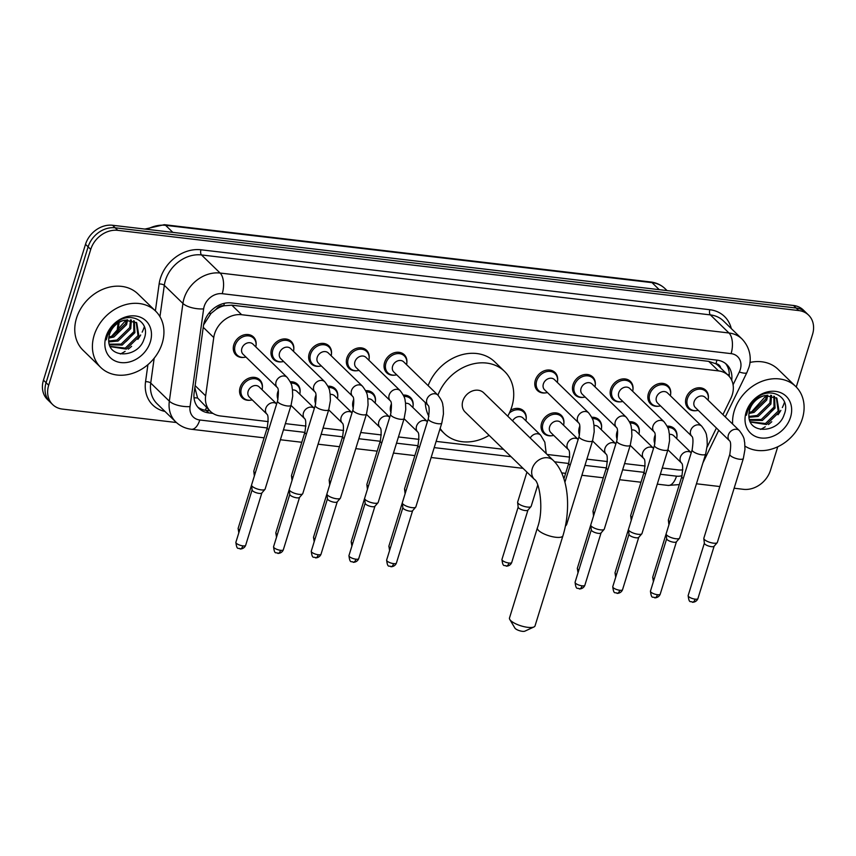 <?xml version="1.0" encoding="UTF-8"?>
<svg xmlns="http://www.w3.org/2000/svg" width="856" height="856" viewBox="0 0 856 856"><rect width="100%" height="100%" fill="white"/><g stroke="black" fill="none" stroke-linecap="round" stroke-linejoin="round"><path stroke-width="1.28" d="M617.176 439.396A12.583 10.261 -45.8 0 1 616.994 431.938A12.583 10.261 -45.8 0 1 617.518 430.515M579.491 434.955A12.583 10.261 -45.8 0 1 579.298 427.497A12.583 10.261 -45.8 0 1 579.833 426.074M551.81 435.736A12.583 10.261 -45.8 0 1 543.731 433.361A12.583 10.261 -45.8 0 1 541.613 423.057A12.583 10.261 -45.8 0 1 550.322 413.705A12.583 10.261 -45.8 0 1 561.269 415.31A12.583 10.261 -45.8 0 1 563.869 423.324M391.042 412.763A12.583 10.261 -45.8 0 1 390.86 405.295A12.583 10.261 -45.8 0 1 391.385 403.882M353.357 408.323A12.583 10.261 -45.8 0 1 353.175 400.854A12.583 10.261 -45.8 0 1 353.699 399.442M315.671 403.882A12.583 10.261 -45.8 0 1 315.479 396.414A12.583 10.261 -45.8 0 1 316.003 395.001M277.975 399.442A12.583 10.261 -45.8 0 1 277.793 391.973A12.583 10.261 -45.8 0 1 278.318 390.561M250.294 400.212A12.583 10.261 -45.8 0 1 242.216 397.837A12.583 10.261 -45.8 0 1 240.108 387.533A12.583 10.261 -45.8 0 1 248.807 378.192A12.583 10.261 -45.8 0 1 259.764 379.797A12.583 10.261 -45.8 0 1 262.364 387.8M654.872 443.836A12.583 10.261 -45.8 0 1 654.68 436.378A12.583 10.261 -45.8 0 1 655.204 434.955M244.024 357.38A12.583 10.261 -45.8 0 1 235.946 355.005A12.583 10.261 -45.8 0 1 233.827 344.7A12.583 10.261 -45.8 0 1 242.537 335.359A12.583 10.261 -45.8 0 1 253.483 336.964A12.583 10.261 -45.8 0 1 256.083 344.968M281.71 361.82A12.583 10.261 -45.8 0 1 273.631 359.445A12.583 10.261 -45.8 0 1 271.523 349.141A12.583 10.261 -45.8 0 1 280.222 339.8A12.583 10.261 -45.8 0 1 291.179 341.405A12.583 10.261 -45.8 0 1 293.779 349.409M319.406 366.261A12.583 10.261 -45.8 0 1 311.327 363.886A12.583 10.261 -45.8 0 1 309.209 353.582A12.583 10.261 -45.8 0 1 317.918 344.24A12.583 10.261 -45.8 0 1 328.865 345.845A12.583 10.261 -45.8 0 1 331.465 353.849M357.091 370.702A12.583 10.261 -45.8 0 1 349.013 368.326A12.583 10.261 -45.8 0 1 346.894 358.022A12.583 10.261 -45.8 0 1 355.604 348.681A12.583 10.261 -45.8 0 1 366.55 350.286A12.583 10.261 -45.8 0 1 369.15 358.29M394.776 375.142A12.583 10.261 -45.8 0 1 386.698 372.767A12.583 10.261 -45.8 0 1 384.59 362.463A12.583 10.261 -45.8 0 1 393.289 353.121A12.583 10.261 -45.8 0 1 404.246 354.726A12.583 10.261 -45.8 0 1 406.846 362.73M620.91 401.774A12.583 10.261 -45.8 0 1 612.832 399.41A12.583 10.261 -45.8 0 1 610.724 389.106A12.583 10.261 -45.8 0 1 619.423 379.754A12.583 10.261 -45.8 0 1 630.38 381.359A12.583 10.261 -45.8 0 1 632.98 389.373M658.596 406.215A12.583 10.261 -45.8 0 1 650.517 403.85A12.583 10.261 -45.8 0 1 648.409 393.546A12.583 10.261 -45.8 0 1 657.108 384.194A12.583 10.261 -45.8 0 1 668.065 385.799A12.583 10.261 -45.8 0 1 670.665 393.814M583.225 397.345A12.583 10.261 -45.8 0 1 575.146 394.969A12.583 10.261 -45.8 0 1 573.028 384.665A12.583 10.261 -45.8 0 1 581.738 375.313A12.583 10.261 -45.8 0 1 592.684 376.918A12.583 10.261 -45.8 0 1 595.284 384.933M545.529 392.904A12.583 10.261 -45.8 0 1 537.45 390.529A12.583 10.261 -45.8 0 1 535.342 380.225A12.583 10.261 -45.8 0 1 544.042 370.873A12.583 10.261 -45.8 0 1 554.998 372.478A12.583 10.261 -45.8 0 1 557.598 380.492M696.292 410.655A12.583 10.261 -45.8 0 1 688.213 408.291A12.583 10.261 -45.8 0 1 686.095 397.987A12.583 10.261 -45.8 0 1 694.805 388.635A12.583 10.261 -45.8 0 1 705.751 390.24A12.583 10.261 -45.8 0 1 708.351 398.254M722.935 414.625L730.821 398.436A23.594 19.228 134.2 0 0 732.287 394.755A23.594 19.228 134.2 0 0 728.317 375.431A23.594 19.228 134.2 0 0 718.516 370.894L241.649 314.719A23.594 19.228 134.2 0 0 213.754 337.531L205.643 395.857A23.594 19.228 134.2 0 0 210.448 411.415A23.594 19.228 134.2 0 0 220.249 415.952L268.26 421.612M216.097 309.348A23.594 19.228 -45.8 0 1 224.079 305.763L223.716 305.72A7.865 6.409 134.2 0 0 216.097 309.348L211.015 313.414L203.642 324.777M720.763 368.091A7.865 6.409 134.2 0 0 715.958 363.704L715.595 363.661A23.594 19.228 -45.8 0 1 718.516 365.908L728.317 375.431M194.858 387.64L197.576 397.965L210.448 411.415M715.595 363.661L708.693 361.35L231.826 305.175L224.079 305.763M707.088 447.185L716.408 428.021M662.266 468.018L677.931 469.869A23.594 19.228 134.2 0 0 682.853 469.837M285.38 423.624L305.956 426.053M323.065 428.064L343.641 430.482M360.75 432.505L381.327 434.923M398.447 436.945L419.023 439.363M436.132 441.386L503.478 449.314M547.123 454.461L569.775 457.125M586.884 459.137L607.46 461.566M624.57 463.578L645.146 466.006M629.47 421.73A12.583 10.261 -45.8 0 1 636.65 424.191A12.583 10.261 -45.8 0 1 639.25 432.205M591.774 417.289A12.583 10.261 -45.8 0 1 598.954 419.75A12.583 10.261 -45.8 0 1 601.554 427.765M510.561 410.281A12.583 10.261 -45.8 0 1 523.583 410.869A12.583 10.261 -45.8 0 1 526.183 418.884M403.337 395.087A12.583 10.261 -45.8 0 1 410.516 397.559A12.583 10.261 -45.8 0 1 413.116 405.562M365.651 390.646A12.583 10.261 -45.8 0 1 372.831 393.118A12.583 10.261 -45.8 0 1 375.431 401.122M327.955 386.206A12.583 10.261 -45.8 0 1 335.135 388.678A12.583 10.261 -45.8 0 1 337.735 396.681M290.27 381.765A12.583 10.261 -45.8 0 1 297.449 384.237A12.583 10.261 -45.8 0 1 300.049 392.241M667.156 426.17A12.583 10.261 -45.8 0 1 674.335 428.631A12.583 10.261 -45.8 0 1 676.936 436.646M731.698 380.225A23.594 19.228 134.2 0 0 726.894 364.677A23.594 19.228 134.2 0 0 717.082 360.141L231.355 302.928A23.594 19.228 134.2 0 0 203.461 325.729L194.141 392.808A23.594 19.228 134.2 0 0 198.945 408.365A23.594 19.228 134.2 0 0 208.746 412.902L212.951 413.395M725.514 363.479A23.594 19.228 -45.8 0 1 729.226 376.394M777.762 446.768L770.486 470.276A23.594 19.228 -45.8 0 1 743.436 489.322L734.138 488.22M176.411 422.522L62.456 409.093A23.594 19.228 -45.8 0 1 52.655 404.567A23.594 19.228 -45.8 0 1 48.685 385.243L90.736 249.396A23.594 19.228 -45.8 0 1 117.786 230.35L798.766 310.567A23.594 19.228 -45.8 0 1 808.578 315.104A23.594 19.228 -45.8 0 1 812.537 334.418L796.262 387.008M719.843 486.54L696.452 483.779M52.655 404.567L47.422 399.485A23.594 19.228 -45.8 0 1 43.463 380.16L85.514 244.313A23.594 19.228 -45.8 0 1 112.564 225.267L793.544 305.485L796.155 308.032A23.594 19.228 -45.8 0 1 805.967 312.558A23.594 19.228 -45.8 0 0 796.155 308.032L115.175 227.803L796.155 308.032L798.766 310.567M85.514 244.313L88.125 246.849A23.594 19.228 -45.8 0 1 115.175 227.803A23.594 19.228 -45.8 0 0 88.125 246.849L46.074 382.707L88.125 246.849L90.736 249.396M50.033 402.02A23.594 19.228 -45.8 0 1 46.074 382.707A23.594 19.228 -45.8 0 0 50.033 402.02M209.806 410.794L206.136 410.366A23.594 19.228 -45.8 0 1 197.715 407.028M125.65 341.812A31.458 25.637 134.2 0 0 133.429 332.727M765.82 417.225A31.458 25.637 134.2 0 0 773.589 408.141M793.544 305.485A23.594 19.228 -45.8 0 1 803.345 310.022L808.578 315.104M732.629 424.052A39.323 32.057 -45.8 0 1 734.32 410.677A39.323 32.057 -45.8 0 1 761.519 381.476A39.323 32.057 -45.8 0 1 795.748 386.495A39.323 32.057 -45.8 0 1 802.35 418.691A39.323 32.057 -45.8 0 1 745.009 446.126M749.92 362.463A39.323 32.057 -45.8 0 1 778.104 369.343L795.748 386.495M750.295 421.783L765.457 423.527L778.168 411.105L776.349 397.73M750.423 422.051L766.495 424.533L779.206 412.121L776.884 398.211L765.307 395.536A17.773 14.488 -45.8 0 0 749.696 409.703A17.773 14.488 -45.8 0 0 748.904 414.839C747.63 434.752 778.404 433.414 784.096 414.764C791.982 396.36 768.763 384.954 754.543 399.752L747.267 411.329L746.4 415.246L747.556 411.137C751.365 402.074 757.282 396.874 765.307 395.536M749.471 419.579L761.305 419.494L774.017 407.071L773.845 396.146M749.674 420.243L762.343 420.499L775.055 408.087L774.53 396.489M748.936 416.444L757.153 415.46L769.865 403.037L770.689 395.247M749.011 417.311L758.191 416.465L770.903 404.053L771.545 395.397M749.075 412.389L753.013 411.426L765.724 399.014L766.612 395.279M748.947 413.512L754.05 412.432L766.751 400.02L767.746 395.151M790.516 417.3A25.637 20.897 -45.8 0 1 761.123 437.994A25.637 20.897 -45.8 0 1 746.154 412.078A25.637 20.897 -45.8 0 1 775.547 391.374A25.637 20.897 -45.8 0 1 790.516 417.3M765.146 396.756L751.568 411.886M784.535 402.106A39.323 32.057 -45.8 0 1 782.341 407.563M780.854 410.377A39.323 32.057 -45.8 0 1 778.008 414.753M771.77 421.74A39.323 32.057 -45.8 0 1 768.421 424.555M765.275 426.759A39.323 32.057 -45.8 0 1 760.577 429.402M533.962 626.956L524.867 631.161A5.5 1.691 -162.8 0 1 522.331 631.321A5.5 1.691 -162.8 0 1 514.905 628.079L509.78 619.466A13.364 4.109 17.2 0 0 527.81 627.341A13.364 4.109 17.2 0 0 533.962 626.956A13.364 4.109 17.2 0 0 535.032 625.897L562.916 535.813A13.364 4.109 -162.8 0 1 555.705 537.258A13.364 4.109 -162.8 0 1 542.811 533.32A13.364 4.109 -162.8 0 1 537.375 527.906L509.491 617.989A13.364 4.109 17.2 0 0 509.78 619.466M534.508 479.488A13.364 10.893 134.2 0 1 532.261 468.542A13.364 10.893 134.2 0 1 547.594 457.746A13.364 10.893 134.2 0 1 553.147 460.314L483.704 392.797A13.364 10.893 134.2 0 0 472.073 391.096A13.364 10.893 134.2 0 0 462.818 401.025A13.364 10.893 134.2 0 0 465.065 411.971L534.508 479.488C539.077 481.243 544.448 508.967 537.375 527.906M437.94 395.162A43.249 35.257 -45.8 0 1 504.537 371.376A43.249 35.257 -45.8 0 1 511.802 406.793A43.249 35.257 -45.8 0 1 507.747 416.177M428.139 385.639A43.249 35.257 -45.8 0 1 494.736 361.842L504.537 371.376M489.108 435.351A43.249 35.257 -45.8 0 1 444.232 433.404A43.249 35.257 -45.8 0 1 440.145 428.417M428.899 416.423A43.249 35.257 -45.8 0 1 425.282 402.598M729.526 440.776L695.318 407.51A7.073 5.767 -45.8 0 1 694.12 401.721A7.073 5.767 -45.8 0 1 699.02 396.456A7.073 5.767 -45.8 0 1 705.183 397.366L739.413 430.643A7.073 5.767 -45.8 0 0 736.085 429.252A7.073 5.767 -45.8 0 0 728.36 434.998A7.073 5.767 -45.8 0 0 729.526 440.776L729.547 440.797C730.917 441.696 731.013 446.201 729.826 454.279L703.846 538.221A7.073 2.172 -162.8 0 0 703.814 538.52A7.073 2.172 -162.8 0 0 704.477 539.59A7.073 2.172 -162.8 0 0 713.54 543.175A7.073 2.172 -162.8 0 0 717.221 542.661A7.073 2.172 -162.8 0 0 717.36 542.404L743.35 458.463A7.073 2.172 -162.8 0 1 739.531 459.233A7.073 2.172 -162.8 0 1 739.135 459.18A7.073 2.172 -162.8 0 1 729.826 454.279M698.218 410.334A11.791 9.619 -45.8 0 1 689.412 408.355A11.791 9.619 -45.8 0 1 687.432 398.693A11.791 9.619 -45.8 0 1 695.586 389.94A11.791 9.619 -45.8 0 1 705.858 391.438A11.791 9.619 -45.8 0 1 708.083 400.191M714.161 546.117A5.115 1.573 -162.8 0 1 714.054 546.299A5.115 1.573 -162.8 0 1 711.4 546.663A5.115 1.573 -162.8 0 1 704.852 544.084A5.115 1.573 -162.8 0 1 704.37 543.303L703.814 538.52M691.841 436.335L657.622 403.08A7.073 5.767 -45.8 0 1 656.434 397.28A7.073 5.767 -45.8 0 1 661.335 392.027A7.073 5.767 -45.8 0 1 667.487 392.925L701.727 426.202A7.073 5.767 -45.8 0 0 698.4 424.811A7.073 5.767 -45.8 0 0 690.664 430.557A7.073 5.767 -45.8 0 0 691.841 436.335L691.83 436.325C693.221 437.266 693.328 441.76 692.14 449.839L666.15 533.78A7.073 2.172 -162.8 0 0 666.129 534.08A7.073 2.172 -162.8 0 0 666.792 535.15A7.073 2.172 -162.8 0 0 675.855 538.734A7.073 2.172 -162.8 0 0 679.525 538.221A7.073 2.172 -162.8 0 0 679.675 537.964L705.654 454.022A7.073 2.172 -162.8 0 1 701.834 454.793A7.073 2.172 -162.8 0 1 701.449 454.739A7.073 2.172 -162.8 0 1 692.14 449.839M660.532 405.894A11.791 9.619 -45.8 0 1 651.726 403.914A11.791 9.619 -45.8 0 1 649.736 394.252A11.791 9.619 -45.8 0 1 657.9 385.5A11.791 9.619 -45.8 0 1 668.172 386.998A11.791 9.619 -45.8 0 1 670.398 395.75M676.465 541.677A5.115 1.573 -162.8 0 1 676.358 541.859A5.115 1.573 -162.8 0 1 673.704 542.223A5.115 1.573 -162.8 0 1 667.166 539.644A5.115 1.573 -162.8 0 1 666.685 538.863L666.129 534.08M654.145 431.895L619.937 398.639A7.073 5.767 -45.8 0 1 618.749 392.84A7.073 5.767 -45.8 0 1 623.639 387.586A7.073 5.767 -45.8 0 1 629.802 388.485L664.042 421.762A7.073 5.767 -45.8 0 0 660.704 420.371A7.073 5.767 -45.8 0 0 652.978 426.117A7.073 5.767 -45.8 0 0 654.145 431.895L654.166 431.916C655.536 432.826 655.643 437.32 654.444 445.398L628.465 529.34A7.073 2.172 -162.8 0 0 628.443 529.639A7.073 2.172 -162.8 0 0 629.107 530.709A7.073 2.172 -162.8 0 0 638.169 534.294A7.073 2.172 -162.8 0 0 641.84 533.791A7.073 2.172 -162.8 0 0 641.989 533.523L667.969 449.582A7.073 2.172 -162.8 0 1 664.149 450.352A7.073 2.172 -162.8 0 1 663.764 450.299A7.073 2.172 -162.8 0 1 654.444 445.398M622.836 401.453A11.791 9.619 -45.8 0 1 614.03 399.474A11.791 9.619 -45.8 0 1 612.051 389.822A11.791 9.619 -45.8 0 1 620.215 381.059A11.791 9.619 -45.8 0 1 630.476 382.557A11.791 9.619 -45.8 0 1 632.702 391.31M638.779 537.236A5.115 1.573 -162.8 0 1 638.672 537.418A5.115 1.573 -162.8 0 1 636.019 537.782A5.115 1.573 -162.8 0 1 629.47 535.203A5.115 1.573 -162.8 0 1 629 534.422L628.443 529.639M616.459 427.454L582.251 394.199A7.073 5.767 -45.8 0 1 581.063 388.399A7.073 5.767 -45.8 0 1 585.953 383.146A7.073 5.767 -45.8 0 1 592.117 384.044L626.346 417.321A7.073 5.767 -45.8 0 0 623.018 415.93A7.073 5.767 -45.8 0 0 615.293 421.676A7.073 5.767 -45.8 0 0 616.459 427.454L616.481 427.476C617.85 428.385 617.946 432.89 616.759 440.958L590.779 524.899A7.073 2.172 -162.8 0 0 590.747 525.199A7.073 2.172 -162.8 0 0 591.41 526.269A7.073 2.172 -162.8 0 0 600.473 529.853A7.073 2.172 -162.8 0 0 604.154 529.35A7.073 2.172 -162.8 0 0 604.293 529.083L630.284 445.141A7.073 2.172 -162.8 0 1 626.464 445.912A7.073 2.172 -162.8 0 1 626.068 445.858A7.073 2.172 -162.8 0 1 616.759 440.958M585.151 397.013A11.791 9.619 -45.8 0 1 576.345 395.033A11.791 9.619 -45.8 0 1 574.365 385.382A11.791 9.619 -45.8 0 1 582.529 376.619A11.791 9.619 -45.8 0 1 592.791 378.117A11.791 9.619 -45.8 0 1 595.016 386.869M601.094 532.796A5.115 1.573 -162.8 0 1 600.987 532.978A5.115 1.573 -162.8 0 1 598.333 533.352A5.115 1.573 -162.8 0 1 591.785 530.763A5.115 1.573 -162.8 0 1 591.303 529.982L590.747 525.199M588.66 412.881C594.738 421.013 593.058 422.211 593.946 424.726L594.203 431.713L592.598 440.701A7.073 2.172 -162.8 0 1 588.768 441.471A7.073 2.172 -162.8 0 1 588.382 441.418A7.073 2.172 -162.8 0 1 579.073 436.517C580.261 428.449 580.165 423.945 578.763 423.014L544.555 389.758A7.073 5.767 -45.8 0 1 543.367 383.959A7.073 5.767 -45.8 0 1 548.268 378.705A7.073 5.767 -45.8 0 1 554.431 379.604L588.66 412.881A7.073 5.767 -45.8 0 0 585.333 411.49A7.073 5.767 -45.8 0 0 577.607 417.236A7.073 5.767 -45.8 0 0 578.774 423.014L578.795 423.035M547.466 392.572A11.791 9.619 -45.8 0 1 538.659 390.593A11.791 9.619 -45.8 0 1 536.68 380.941A11.791 9.619 -45.8 0 1 544.833 372.178A11.791 9.619 -45.8 0 1 555.105 373.676A11.791 9.619 -45.8 0 1 557.331 382.429M592.598 440.701L566.608 524.642A7.073 2.172 -162.8 0 1 566.458 524.91A7.073 2.172 -162.8 0 1 565.548 525.37M437.908 395.13C443.986 403.251 442.306 404.449 443.194 406.975L443.451 413.951L441.835 422.95A7.073 2.172 -162.8 0 1 438.015 423.709A7.073 2.172 -162.8 0 1 437.63 423.656A7.073 2.172 -162.8 0 1 428.31 418.755C429.509 410.687 429.402 406.183 428.011 405.252L393.803 371.996A7.073 5.767 -45.8 0 1 392.615 366.197A7.073 5.767 -45.8 0 1 397.516 360.943A7.073 5.767 -45.8 0 1 403.668 361.842L437.908 395.13A7.073 5.767 -45.8 0 0 434.57 393.739A7.073 5.767 -45.8 0 0 426.844 399.485A7.073 5.767 -45.8 0 0 428.021 405.263L428.032 405.273M396.703 374.821A11.791 9.619 -45.8 0 1 387.896 372.841A11.791 9.619 -45.8 0 1 385.917 363.179A11.791 9.619 -45.8 0 1 394.081 354.416A11.791 9.619 -45.8 0 1 404.342 355.925A11.791 9.619 -45.8 0 1 406.579 364.667M441.835 422.95L415.856 506.891A7.073 2.172 -162.8 0 1 415.706 507.148A7.073 2.172 -162.8 0 1 412.036 507.651A7.073 2.172 -162.8 0 1 402.973 504.077A7.073 2.172 -162.8 0 1 402.309 502.996A7.073 2.172 -162.8 0 1 402.331 502.697L428.31 418.755M412.646 510.593A5.115 1.573 -162.8 0 1 412.539 510.786A5.115 1.573 -162.8 0 1 409.885 511.15A5.115 1.573 -162.8 0 1 403.347 508.56A5.115 1.573 -162.8 0 1 402.866 507.79L402.309 502.996M390.325 400.822L356.117 367.556A7.073 5.767 -45.8 0 1 354.93 361.756A7.073 5.767 -45.8 0 1 359.82 356.503A7.073 5.767 -45.8 0 1 365.983 357.401L400.212 390.689A7.073 5.767 -45.8 0 0 396.884 389.298A7.073 5.767 -45.8 0 0 389.159 395.044A7.073 5.767 -45.8 0 0 390.325 400.822L390.347 400.833C391.716 401.742 391.813 406.247 390.625 414.325L364.645 498.267A7.073 2.172 -162.8 0 0 364.613 498.556A7.073 2.172 -162.8 0 0 365.277 499.637A7.073 2.172 -162.8 0 0 374.34 503.21A7.073 2.172 -162.8 0 0 378.02 502.707A7.073 2.172 -162.8 0 0 378.17 502.451L404.15 418.509A7.073 2.172 -162.8 0 1 400.33 419.269A7.073 2.172 -162.8 0 1 399.934 419.215A7.073 2.172 -162.8 0 1 390.625 414.325M359.017 370.38A11.791 9.619 -45.8 0 1 350.211 368.401A11.791 9.619 -45.8 0 1 348.231 358.739A11.791 9.619 -45.8 0 1 356.396 349.976A11.791 9.619 -45.8 0 1 366.657 351.484A11.791 9.619 -45.8 0 1 368.882 360.226M374.96 506.153A5.115 1.573 -162.8 0 1 374.853 506.345A5.115 1.573 -162.8 0 1 372.2 506.709A5.115 1.573 -162.8 0 1 365.651 504.12A5.115 1.573 -162.8 0 1 365.17 503.349L364.613 498.556M362.527 386.249C368.604 394.37 366.935 395.579 367.812 398.094L368.069 405.07L366.464 414.069A7.073 2.172 -162.8 0 1 362.644 414.828A7.073 2.172 -162.8 0 1 362.249 414.786A7.073 2.172 -162.8 0 1 352.94 409.885C354.127 401.806 354.031 397.302 352.64 396.371L318.421 363.115A7.073 5.767 -45.8 0 1 317.234 357.316A7.073 5.767 -45.8 0 1 322.134 352.062A7.073 5.767 -45.8 0 1 328.297 352.972L362.527 386.249A7.073 5.767 -45.8 0 0 359.199 384.858A7.073 5.767 -45.8 0 0 351.474 390.604A7.073 5.767 -45.8 0 0 352.64 396.382L352.661 396.392M321.332 365.94A11.791 9.619 -45.8 0 1 312.526 363.961A11.791 9.619 -45.8 0 1 310.546 354.298A11.791 9.619 -45.8 0 1 318.7 345.535A11.791 9.619 -45.8 0 1 328.971 347.044A11.791 9.619 -45.8 0 1 331.197 355.786M366.464 414.069L340.474 498.01A7.073 2.172 -162.8 0 1 340.324 498.267A7.073 2.172 -162.8 0 1 336.654 498.77A7.073 2.172 -162.8 0 1 327.591 495.196A7.073 2.172 -162.8 0 1 326.928 494.115A7.073 2.172 -162.8 0 1 326.949 493.826L352.94 409.885M337.275 501.712A5.115 1.573 -162.8 0 1 337.168 501.905A5.115 1.573 -162.8 0 1 334.514 502.269A5.115 1.573 -162.8 0 1 327.966 499.679A5.115 1.573 -162.8 0 1 327.484 498.909L326.928 494.115M314.955 391.941L280.736 358.675A7.073 5.767 -45.8 0 1 279.548 352.886A7.073 5.767 -45.8 0 1 284.449 347.622A7.073 5.767 -45.8 0 1 290.601 348.531L324.841 381.808A7.073 5.767 -45.8 0 0 321.503 380.417A7.073 5.767 -45.8 0 0 313.778 386.163A7.073 5.767 -45.8 0 0 314.955 391.941L314.965 391.962C316.335 392.861 316.442 397.366 315.254 405.444L289.264 489.386A7.073 2.172 -162.8 0 0 289.242 489.685A7.073 2.172 -162.8 0 0 289.906 490.755A7.073 2.172 -162.8 0 0 298.969 494.329A7.073 2.172 -162.8 0 0 302.639 493.826A7.073 2.172 -162.8 0 0 302.789 493.57L328.768 409.628A7.073 2.172 -162.8 0 1 324.948 410.388A7.073 2.172 -162.8 0 1 324.563 410.345A7.073 2.172 -162.8 0 1 315.254 405.444M283.636 361.5A11.791 9.619 -45.8 0 1 274.84 359.52A11.791 9.619 -45.8 0 1 272.85 349.858A11.791 9.619 -45.8 0 1 281.014 341.095A11.791 9.619 -45.8 0 1 291.286 342.603A11.791 9.619 -45.8 0 1 293.512 351.345M299.579 497.272A5.115 1.573 -162.8 0 1 299.472 497.464A5.115 1.573 -162.8 0 1 296.818 497.828A5.115 1.573 -162.8 0 1 290.28 495.25A5.115 1.573 -162.8 0 1 289.799 494.468L289.242 489.685M287.145 377.368C293.234 385.489 291.554 386.698 292.431 389.213L292.699 396.189L291.083 405.188A7.073 2.172 -162.8 0 1 287.263 405.947A7.073 2.172 -162.8 0 1 286.867 405.905A7.073 2.172 -162.8 0 1 277.558 401.004C278.746 392.925 278.649 388.421 277.258 387.49L243.051 354.234A7.073 5.767 -45.8 0 1 241.863 348.445A7.073 5.767 -45.8 0 1 246.753 343.181A7.073 5.767 -45.8 0 1 252.916 344.091L287.145 377.368A7.073 5.767 -45.8 0 0 283.817 375.977A7.073 5.767 -45.8 0 0 276.092 381.723A7.073 5.767 -45.8 0 0 277.258 387.5L277.28 387.522M245.95 357.059A11.791 9.619 -45.8 0 1 237.144 355.08A11.791 9.619 -45.8 0 1 235.165 345.417A11.791 9.619 -45.8 0 1 243.329 336.654A11.791 9.619 -45.8 0 1 253.59 338.163A11.791 9.619 -45.8 0 1 255.816 346.905M291.083 405.188L265.103 489.129A7.073 2.172 -162.8 0 1 264.953 489.386A7.073 2.172 -162.8 0 1 261.273 489.889A7.073 2.172 -162.8 0 1 252.21 486.315A7.073 2.172 -162.8 0 1 251.546 485.245A7.073 2.172 -162.8 0 1 251.578 484.945L277.558 401.004M261.893 492.842A5.115 1.573 -162.8 0 1 261.786 493.024A5.115 1.573 -162.8 0 1 259.133 493.388A5.115 1.573 -162.8 0 1 252.584 490.809A5.115 1.573 -162.8 0 1 252.113 490.028L251.546 485.245M669.424 434.399A7.073 5.767 -45.8 0 1 673.768 435.758L691.241 452.738M669.831 521.882A7.073 2.172 -162.8 0 1 669.039 521.24A7.073 2.172 -162.8 0 1 668.375 520.17A7.073 2.172 -162.8 0 1 668.408 519.87L681.815 476.535C683.002 468.467 682.906 463.963 681.515 463.032A7.073 5.767 -45.8 0 1 680.349 457.254A7.073 5.767 -45.8 0 1 688.074 451.508A7.073 5.767 -45.8 0 1 691.231 452.749M667.755 427.519A11.791 9.619 -45.8 0 1 674.442 429.83A11.791 9.619 -45.8 0 1 676.668 438.582M631.739 429.958A7.073 5.767 -45.8 0 1 636.072 431.317L653.545 448.298M632.145 517.441A7.073 2.172 -162.8 0 1 631.353 516.799A7.073 2.172 -162.8 0 1 630.69 515.729A7.073 2.172 -162.8 0 1 630.712 515.43L644.129 472.095C645.317 464.027 645.221 459.522 643.819 458.591A7.073 5.767 -45.8 0 1 642.663 452.824A7.073 5.767 -45.8 0 1 650.389 447.067A7.073 5.767 -45.8 0 1 653.545 448.309M630.07 423.078A11.791 9.619 -45.8 0 1 636.757 425.389A11.791 9.619 -45.8 0 1 638.983 434.142M594.043 425.518A7.073 5.767 -45.8 0 1 598.387 426.877L615.86 443.868A7.073 5.767 -45.8 0 0 612.693 442.638A7.073 5.767 -45.8 0 0 604.967 448.384A7.073 5.767 -45.8 0 0 606.144 454.161L606.155 454.172C607.525 455.082 607.632 459.586 606.433 467.654L593.026 510.989A7.073 2.172 -162.8 0 0 593.005 511.289A7.073 2.172 -162.8 0 0 593.668 512.359A7.073 2.172 -162.8 0 0 594.46 513.001M592.373 418.638A11.791 9.619 -45.8 0 1 599.061 420.949A11.791 9.619 -45.8 0 1 601.287 429.701M570.182 465.236A7.073 2.172 -162.8 0 1 569.39 464.594A7.073 2.172 -162.8 0 1 568.748 463.214C569.936 455.146 569.839 450.641 568.448 449.71L550.836 432.59A7.073 5.767 -45.8 0 1 549.638 426.791A7.073 5.767 -45.8 0 1 554.538 421.537A7.073 5.767 -45.8 0 1 560.701 422.436L578.175 439.428A7.073 5.767 -45.8 0 0 575.007 438.197A7.073 5.767 -45.8 0 0 567.282 443.943A7.073 5.767 -45.8 0 0 568.448 449.721L568.47 449.732M553.736 435.404A11.791 9.619 -45.8 0 1 544.93 433.425A11.791 9.619 -45.8 0 1 542.95 423.774A11.791 9.619 -45.8 0 1 551.103 415.01A11.791 9.619 -45.8 0 1 561.375 416.508A11.791 9.619 -45.8 0 1 563.601 425.261M512.584 420.874A7.073 5.767 -45.8 0 1 523.005 417.995L540.65 435.148A7.073 5.767 -45.8 0 0 537.322 433.757A7.073 5.767 -45.8 0 0 530.228 438.026M537.75 485.031L531.169 506.292A7.073 2.172 -162.8 0 1 531.02 506.559A7.073 2.172 -162.8 0 1 525.145 506.656A7.073 2.172 -162.8 0 1 518.287 503.478A7.073 2.172 -162.8 0 1 517.623 502.408A7.073 2.172 -162.8 0 1 517.645 502.108L526.932 472.116M509.341 413.095A11.791 9.619 -45.8 0 1 523.69 412.078A11.791 9.619 -45.8 0 1 525.916 420.82M527.959 510.005A5.115 1.573 -162.8 0 1 527.863 510.187A5.115 1.573 -162.8 0 1 525.21 510.55A5.115 1.573 -162.8 0 1 518.661 507.972A5.115 1.573 -162.8 0 1 518.18 507.191L517.623 502.408M405.605 403.315A7.073 5.767 -45.8 0 1 409.949 404.674L427.411 421.666A7.073 5.767 -45.8 0 0 424.255 420.435A7.073 5.767 -45.8 0 0 416.53 426.181A7.073 5.767 -45.8 0 0 417.696 431.959L417.717 431.98M406.012 490.809A7.073 2.172 -162.8 0 1 405.22 490.156A7.073 2.172 -162.8 0 1 404.556 489.086A7.073 2.172 -162.8 0 1 404.578 488.787L417.995 445.462C419.183 437.384 419.087 432.879 417.696 431.948L404.086 418.723M403.936 396.435A11.791 9.619 -45.8 0 1 410.623 398.757A11.791 9.619 -45.8 0 1 412.849 407.499M367.909 398.875A7.073 5.767 -45.8 0 1 372.253 400.234L389.726 417.225A7.073 5.767 -45.8 0 0 386.57 415.995A7.073 5.767 -45.8 0 0 378.834 421.74A7.073 5.767 -45.8 0 0 380.01 427.519L380.032 427.54C381.391 428.439 381.498 432.943 380.31 441.022L366.892 484.346A7.073 2.172 -162.8 0 0 366.871 484.646A7.073 2.172 -162.8 0 0 367.534 485.727A7.073 2.172 -162.8 0 0 368.326 486.369M366.24 391.995A11.791 9.619 -45.8 0 1 372.927 394.316A11.791 9.619 -45.8 0 1 375.153 403.058M330.223 394.434A7.073 5.767 -45.8 0 1 334.568 395.804L352.041 412.785A7.073 5.767 -45.8 0 0 348.874 411.554A7.073 5.767 -45.8 0 0 341.148 417.3A7.073 5.767 -45.8 0 0 342.314 423.078L342.336 423.099M330.641 481.928A7.073 2.172 -162.8 0 1 329.838 481.286A7.073 2.172 -162.8 0 1 329.175 480.205A7.073 2.172 -162.8 0 1 329.207 479.906L342.614 436.581C343.812 428.503 343.705 423.998 342.314 423.067L328.704 409.842M328.554 387.565A11.791 9.619 -45.8 0 1 335.242 389.876A11.791 9.619 -45.8 0 1 337.467 398.618M292.538 389.994A7.073 5.767 -45.8 0 1 296.882 391.363L314.355 408.344A7.073 5.767 -45.8 0 0 311.188 407.114A7.073 5.767 -45.8 0 0 303.463 412.86A7.073 5.767 -45.8 0 0 304.629 418.638L304.65 418.659C306.02 419.568 306.116 424.062 304.929 432.141L291.511 475.465A7.073 2.172 -162.8 0 0 291.489 475.765A7.073 2.172 -162.8 0 0 292.153 476.846A7.073 2.172 -162.8 0 0 292.945 477.488M290.869 383.124A11.791 9.619 -45.8 0 1 297.556 385.435A11.791 9.619 -45.8 0 1 299.782 394.177M266.944 414.197L249.321 397.066A7.073 5.767 -45.8 0 1 248.133 391.278A7.073 5.767 -45.8 0 1 253.034 386.013A7.073 5.767 -45.8 0 1 259.186 386.923L276.659 403.904A7.073 5.767 -45.8 0 0 273.503 402.673A7.073 5.767 -45.8 0 0 265.767 408.419A7.073 5.767 -45.8 0 0 266.944 414.197L266.933 414.197C268.324 415.128 268.431 419.622 267.243 427.7L253.825 471.035A7.073 2.172 -162.8 0 0 253.804 471.324A7.073 2.172 -162.8 0 0 254.467 472.405A7.073 2.172 -162.8 0 0 255.259 473.047M252.22 399.891A11.791 9.619 -45.8 0 1 243.414 397.912A11.791 9.619 -45.8 0 1 241.435 388.25A11.791 9.619 -45.8 0 1 249.599 379.486A11.791 9.619 -45.8 0 1 259.86 380.995A11.791 9.619 -45.8 0 1 262.096 389.737M94.16 335.274A39.323 32.057 -45.8 0 1 121.359 306.063A39.323 32.057 -45.8 0 1 155.578 311.081A39.323 32.057 -45.8 0 1 162.191 343.277A39.323 32.057 -45.8 0 1 134.981 372.488A39.323 32.057 -45.8 0 1 100.762 367.47A39.323 32.057 -45.8 0 1 94.16 335.274M100.762 367.47L83.118 350.318A39.323 32.057 -45.8 0 1 76.516 318.122A39.323 32.057 -45.8 0 1 103.715 288.921A39.323 32.057 -45.8 0 1 137.944 293.929L155.578 311.081M110.135 346.37L125.286 348.114L137.998 335.691L136.19 322.316M110.264 346.637L126.324 349.12L139.036 336.708L136.725 322.798L125.147 320.123A17.773 14.488 -45.8 0 0 109.525 334.289A17.773 14.488 -45.8 0 0 108.733 339.425C107.471 359.338 138.244 358.011 143.936 339.351C151.812 320.947 128.593 309.54 114.383 324.338L107.096 335.916L106.24 339.843L107.396 335.723C111.205 326.66 117.122 321.46 125.147 320.123M109.311 344.176L121.145 344.08L133.857 331.668L133.675 320.733M109.514 344.829L122.183 345.086L134.884 332.674L134.36 321.075M108.766 341.041L116.994 340.046L129.705 327.634L130.529 319.834M108.851 341.897L118.032 341.052L130.743 328.64L131.385 319.984M108.915 336.975L112.842 336.012L125.554 323.6L126.453 319.877M108.787 338.099L113.88 337.018L126.592 324.606L127.587 319.748M150.346 341.886A25.637 20.897 -45.8 0 1 120.953 362.58A25.637 20.897 -45.8 0 1 105.994 336.665A25.637 20.897 -45.8 0 1 135.387 315.971A25.637 20.897 -45.8 0 1 150.346 341.886M124.976 321.342L111.408 336.472M144.364 326.692A39.323 32.057 -45.8 0 1 142.171 332.149M140.684 334.964A39.323 32.057 -45.8 0 1 137.848 339.34M131.61 346.327A39.323 32.057 -45.8 0 1 128.25 349.141M125.115 351.345A39.323 32.057 -45.8 0 1 120.407 353.988M208.843 313.36A23.594 9.149 7.9 0 0 211.015 313.414M715.958 363.704A23.594 11.588 -83.3 0 0 716.9 360.119M205.269 410.238A23.594 11.588 -83.3 0 0 206.478 407.563M727.472 374.607A23.594 5.115 26 0 0 729.291 374.65M194.012 397.719A23.594 9.149 7.9 0 0 197.576 397.965M223.716 305.72A23.594 11.588 -83.3 0 0 224.39 303.302M708.693 361.35L718.516 370.894M195.136 385.639L205.643 395.857M203.246 327.313L213.754 337.531M231.826 305.175L241.649 314.719M733.078 384.772L739.295 372.007A15.729 12.819 134.2 0 0 740.269 369.546A15.729 12.819 134.2 0 0 731.088 353.635L222.218 293.694A15.729 12.819 134.2 0 0 204.188 306.395A15.729 12.819 134.2 0 0 203.632 308.898L190.043 406.6A15.729 12.819 134.2 0 0 199.78 419.996L267.168 427.936M190.043 406.6A15.729 6.099 7.9 0 1 169.338 401.154L150.72 383.06A31.458 25.637 134.2 0 0 157.13 403.807L175.748 421.901A31.458 25.637 -45.8 0 1 169.338 401.154L182.927 303.452A31.458 25.637 -45.8 0 1 184.051 298.434A31.458 25.637 -45.8 0 1 220.11 273.043L728.98 332.984A31.458 25.637 -45.8 0 1 742.056 339.03L723.438 320.936A31.458 25.637 134.2 0 0 710.362 314.89L201.492 254.938A31.458 25.637 134.2 0 0 165.433 280.34A31.458 25.637 134.2 0 0 164.309 285.348L159.954 316.666M155.385 310.899L159.13 283.989A35.385 28.847 -45.8 0 1 200.967 249.781L709.838 309.722A3.927 1.937 -83.3 0 0 710.362 314.89L728.98 332.984A15.729 7.725 96.7 0 1 731.088 353.635M159.13 283.989A3.927 1.519 -172.1 0 1 164.309 285.348L182.927 303.452A15.729 6.099 7.9 0 0 203.632 308.898M709.838 309.722A35.385 28.847 -45.8 0 1 731.281 328.554M164.973 411.426A35.385 28.847 -45.8 0 1 145.552 381.69L147.917 364.656M117.786 230.35L112.564 225.267M48.685 385.243L43.463 380.16M222.218 293.694A15.729 7.725 96.7 0 0 220.11 273.043L201.492 254.938A3.927 1.937 -83.3 0 1 200.967 249.781M154.176 358.193L150.72 383.06A3.927 1.519 -172.1 0 0 145.552 381.69M283.443 429.851L304.854 432.376M321.139 434.292L342.539 436.817M358.825 438.732L380.235 441.257M396.51 443.173L417.921 445.698M434.206 447.613L511.032 456.665M554.581 461.791L568.673 463.46M584.958 465.375L606.369 467.9M622.644 469.816L644.054 472.33M660.34 474.256L676.497 476.161A15.729 12.819 134.2 0 0 682.061 475.679M199.78 419.996A15.729 7.725 96.7 0 1 191.412 429.273L264.108 437.833M676.497 476.161A15.729 7.725 96.7 0 1 668.129 485.427L679.322 484.592M739.295 372.007A15.729 3.413 26 0 0 746.903 372.542L725.289 416.915M206.136 410.366L208.746 412.902M117.09 332.973L117.368 328.586A7.865 3.05 7.9 0 0 118.075 330.127A31.458 25.637 134.2 0 0 117.85 332.331M119.155 322.38L118.075 330.127L119.112 331.133M144.91 229.076L164.309 224.679A7.865 3.863 96.7 0 1 165.604 225.342A31.458 25.637 134.2 0 0 147.136 229.344M659.248 289.67L652.015 282.64A7.865 3.863 -83.3 0 0 650.731 281.977C656.37 282.683 661.153 284.92 665.091 288.686A31.458 25.637 134.2 0 0 652.015 282.64L165.604 225.342L172.826 232.361M688.149 595.573C689.198 604.432 690.803 600.527 692.429 602.164C691.37 602.314 696.238 602.849 697.908 598.59A5.115 1.573 -162.8 0 1 695.147 599.147A5.115 1.573 -162.8 0 1 690.225 597.649A5.115 1.573 -162.8 0 1 688.149 595.573L704.36 543.196M692.429 602.164A5.115 2.515 -83.3 0 0 695.147 599.147M650.453 591.132C651.502 599.992 653.117 596.086 654.744 597.723C653.674 597.873 658.553 598.408 660.222 594.16A5.115 1.573 -162.8 0 1 657.462 594.706A5.115 1.573 -162.8 0 1 652.54 593.208A5.115 1.573 -162.8 0 1 650.453 591.132L666.674 538.756M654.744 597.723A5.115 2.515 -83.3 0 0 657.462 594.706M612.768 586.692C613.816 595.551 615.432 591.646 617.058 593.283C615.988 593.433 620.857 593.968 622.537 589.72A5.115 1.573 -162.8 0 1 619.776 590.265A5.115 1.573 -162.8 0 1 614.843 588.768A5.115 1.573 -162.8 0 1 612.768 586.692L628.978 534.315M617.058 593.283A5.115 2.515 -83.3 0 0 619.776 590.265M575.082 582.251C576.131 591.111 577.736 587.205 579.362 588.842C578.303 588.992 583.171 589.527 584.851 585.279A5.115 1.573 -162.8 0 1 582.091 585.825A5.115 1.573 -162.8 0 1 577.158 584.327A5.115 1.573 -162.8 0 1 575.082 582.251L591.293 529.875M579.362 588.842A5.115 2.515 -83.3 0 0 582.091 585.825M386.634 560.059C387.682 568.919 389.298 565.003 390.925 566.64C389.855 566.79 394.734 567.325 396.403 563.077A5.115 1.573 -162.8 0 1 393.642 563.633A5.115 1.573 -162.8 0 1 388.71 562.125A5.115 1.573 -162.8 0 1 386.634 560.059L402.855 507.672M390.925 566.64A5.115 2.515 -83.3 0 0 393.642 563.633M348.948 555.619C349.997 564.478 351.613 560.562 353.228 562.199C352.169 562.349 357.038 562.884 358.718 558.636A5.115 1.573 -162.8 0 1 355.957 559.193A5.115 1.573 -162.8 0 1 351.024 557.684A5.115 1.573 -162.8 0 1 348.948 555.619L365.159 503.232M353.228 562.199A5.115 2.515 -83.3 0 0 355.957 559.193M311.263 551.178C312.301 560.038 313.917 556.122 315.543 557.759C314.484 557.909 319.352 558.444 321.021 554.196A5.115 1.573 -162.8 0 1 318.261 554.752A5.115 1.573 -162.8 0 1 313.339 553.244A5.115 1.573 -162.8 0 1 311.263 551.178L327.474 498.791M315.543 557.759A5.115 2.515 -83.3 0 0 318.261 554.752M273.567 546.738C274.615 555.598 276.231 551.681 277.858 553.318C276.788 553.468 281.667 554.003 283.336 549.755A5.115 1.573 -162.8 0 1 280.575 550.312A5.115 1.573 -162.8 0 1 275.643 548.803A5.115 1.573 -162.8 0 1 273.567 546.738L289.788 494.351M277.858 553.318A5.115 2.515 -83.3 0 0 280.575 550.312M235.881 542.297C236.93 551.157 238.546 547.241 240.161 548.889C239.102 549.038 243.971 549.573 245.651 545.315A5.115 1.573 -162.8 0 1 242.89 545.871A5.115 1.573 -162.8 0 1 237.957 544.373A5.115 1.573 -162.8 0 1 235.881 542.297L252.092 489.91M240.161 548.889A5.115 2.515 -83.3 0 0 242.89 545.871M683.249 478.558A7.073 2.172 -162.8 0 1 682.457 477.905A7.073 2.172 -162.8 0 1 681.815 476.535M654.219 578.977A5.115 1.573 -162.8 0 1 652.711 577.222L666.139 533.834M645.563 474.117A7.073 2.172 -162.8 0 1 644.761 473.475A7.073 2.172 -162.8 0 1 644.129 472.095M616.534 574.547A5.115 1.573 -162.8 0 1 615.015 572.782L628.454 529.393M607.867 469.677A7.073 2.172 -162.8 0 1 607.075 469.035A7.073 2.172 -162.8 0 1 606.433 467.654M578.838 570.107A5.115 1.573 -162.8 0 1 577.329 568.341L590.758 524.953M501.948 559.46C502.996 568.32 504.612 564.414 506.238 566.051C505.179 566.201 510.048 566.736 511.717 562.488A5.115 1.573 -162.8 0 1 508.956 563.034A5.115 1.573 -162.8 0 1 504.034 561.536A5.115 1.573 -162.8 0 1 501.948 559.46L518.169 507.084M506.238 566.051A5.115 2.515 -83.3 0 0 508.956 563.034M419.429 447.474A7.073 2.172 -162.8 0 1 418.638 446.832A7.073 2.172 -162.8 0 1 417.995 445.462M390.4 547.904A5.115 1.573 -162.8 0 1 388.892 546.139L402.32 502.75M381.733 443.034A7.073 2.172 -162.8 0 1 380.941 442.392A7.073 2.172 -162.8 0 1 380.31 441.022M352.704 543.464A5.115 1.573 -162.8 0 1 351.195 541.698L364.624 498.31M344.048 438.593A7.073 2.172 -162.8 0 1 343.256 437.951A7.073 2.172 -162.8 0 1 342.614 436.581M315.019 539.023A5.115 1.573 -162.8 0 1 313.51 537.258L326.939 493.869M306.362 434.153A7.073 2.172 -162.8 0 1 305.571 433.51A7.073 2.172 -162.8 0 1 304.929 432.141M277.333 534.583A5.115 1.573 -162.8 0 1 275.825 532.817L289.253 489.429M268.666 429.712A7.073 2.172 -162.8 0 1 267.875 429.07A7.073 2.172 -162.8 0 1 267.243 427.7M239.637 530.142A5.115 1.573 -162.8 0 1 238.129 528.387L251.568 484.988M746.903 372.542L748.754 367.845C750.862 362.27 752.135 349.804 742.056 339.03M175.748 421.901C180.113 426.063 185.335 428.524 191.412 429.273M280.383 439.749L301.794 442.274M318.068 444.189L339.479 446.714M355.764 448.63L377.164 451.155M393.45 453.07L414.86 455.595M431.135 457.511L523.037 468.339M561.643 472.887L565.613 473.347M581.898 475.273L603.298 477.787M619.583 479.713L640.994 482.228M657.269 484.143L668.129 485.427M702.937 462.818L718.762 430.311M117.368 328.586L118.149 323.001M164.309 224.679L650.731 281.977M665.091 288.686L667.049 290.58M553.147 460.314C568.609 475.123 571.294 508.667 562.916 535.813M444.232 433.404L439.909 429.188M743.35 458.463L744.955 449.464L744.699 442.488C743.821 439.973 745.49 438.775 739.413 430.643M705.858 391.438L702.648 388.314M689.412 408.355L686.202 405.23M714.054 546.299L717.221 542.661M697.908 598.59L714.129 546.214M705.654 454.022L707.27 445.024L707.013 438.047C706.125 435.533 707.805 434.334 701.727 426.202M668.172 386.998L664.952 383.873M651.726 403.914L648.506 400.79M676.358 541.859L679.525 538.221M660.222 594.16L676.433 541.773M667.969 449.582L669.585 440.583L669.328 433.607C668.44 431.092 670.12 429.894 664.042 421.762M630.476 382.557L627.266 379.433M614.03 399.474L610.82 396.349M638.672 537.418L641.84 533.791M622.537 589.72L638.747 537.333M630.284 445.141L631.889 436.153L631.632 429.166C630.754 426.652 632.423 425.453 626.346 417.321M592.791 378.117L589.581 375.003M576.345 395.033L573.135 391.92M600.987 532.978L604.154 529.35M584.851 585.279L601.062 532.892M555.105 373.676L551.885 370.562M579.073 436.517L564.907 482.26M538.659 390.593L535.439 387.479M565.399 526.13L566.458 524.91M404.342 355.925L401.132 352.8M387.896 372.841L384.686 369.717M412.539 510.786L415.706 507.148M396.403 563.077L412.613 510.7M404.15 418.509L405.755 409.51L405.498 402.534C404.62 400.009 406.3 398.81 400.212 390.689M366.657 351.484L363.447 348.36M350.211 368.401L347.001 365.277M374.853 506.345L378.02 502.707M358.718 558.636L374.928 506.26M328.971 347.044L325.762 343.919M312.526 363.961L309.316 360.836M337.168 501.905L340.324 498.267M321.021 554.196L337.243 501.819M328.768 409.628L330.384 400.629L330.127 393.653C329.239 391.139 330.919 389.929 324.841 381.808M291.286 342.603L288.065 339.479M274.84 359.52L271.62 356.396M299.472 497.464L302.639 493.826M283.336 549.755L299.546 497.379M253.59 338.163L250.38 335.038M237.144 355.08L233.934 351.955M261.786 493.024L264.953 489.386M245.651 545.315L261.861 492.938M668.921 524.835L668.375 520.17M674.442 429.83L671.232 426.705M681.515 463.032L667.905 449.796M652.711 577.222L653.395 581.652M631.236 520.395L630.69 515.729M636.757 425.389L633.536 422.265M630.219 445.366L643.851 458.613M615.015 572.782L615.699 577.212M593.54 515.954L593.005 511.289M599.061 420.949L595.851 417.835M592.523 440.926L606.144 454.161M577.329 568.341L578.014 572.771M568.748 463.214L563.911 478.836M561.375 416.508L558.165 413.395M544.93 433.425L541.72 430.311M546.214 453.573L544.833 442.188L540.65 435.148M523.69 412.078L520.469 408.954M527.863 510.187L531.02 506.559M511.717 562.488L527.938 510.101M405.102 493.752L404.556 489.086M410.623 398.757L407.403 395.633M388.892 546.139L389.576 550.568M367.417 489.322L366.871 484.646M372.927 394.316L369.717 391.192M366.389 414.283L380.01 427.519M351.195 541.698L351.88 546.128M329.721 484.881L329.175 480.205M335.242 389.876L332.032 386.752M313.51 537.258L314.195 541.688M292.035 480.441L291.489 475.765M297.556 385.435L294.346 382.311M291.019 405.402L304.629 418.638M275.825 532.817L276.509 537.247M254.35 476L253.804 471.324M259.86 380.995L256.65 377.87M243.414 397.912L240.204 394.787M238.129 528.387L238.813 532.807"/></g></svg>
